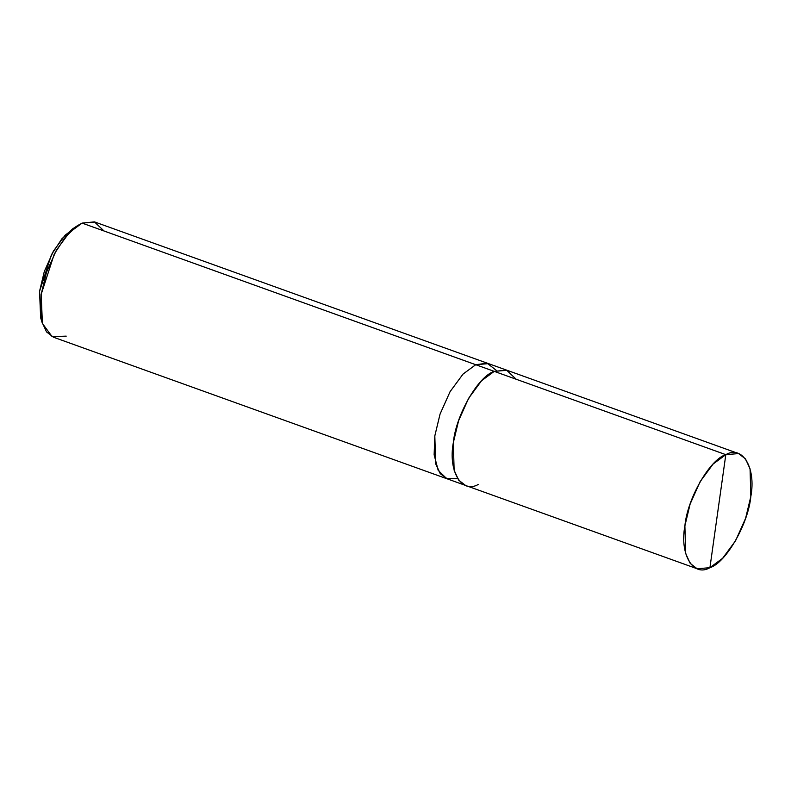 <?xml version="1.0" encoding="UTF-8"?>
<svg xmlns="http://www.w3.org/2000/svg" width="791" height="791" viewBox="0 0 791 791"><rect width="100%" height="100%" fill="white"/><g stroke="black" fill="none" stroke-linecap="round" stroke-linejoin="round"><path stroke-width="1.19" d="M516.197 379.255L506.576 370.139L494.256 371.365L725.812 454.657L709.923 567.681C693.252 577.479 679.489 554.481 684.887 525.867C687.349 498.557 709.853 459.403 725.812 454.657L713.116 464.03L700.164 481.6L690.128 504.035L684.887 525.867L685.668 553.502L690.236 563.449L697.148 568.759L709.923 567.681L725.812 454.657C742.482 444.858 756.245 467.857 750.837 496.471C748.385 523.78 725.881 562.935 709.923 567.681L722.618 558.308L735.571 540.737L745.606 518.303L750.837 496.471L750.056 468.836L745.498 458.889L738.576 453.579L725.812 454.657L494.256 371.365C478.298 376.111 455.794 415.265 453.342 442.574C447.933 471.189 461.707 494.187 478.377 484.389M697.148 568.759L465.602 485.466L458.681 480.167L454.123 470.21L453.342 442.574L458.582 420.743L468.618 398.308L481.561 380.738L494.256 371.365L507.031 370.287L488.502 363.633L475.737 364.7L494.256 371.375L475.737 364.71L463.042 374.084L450.089 391.644L440.063 414.079L434.823 435.91L434.13 454.776L438.184 470.348L446.717 478.654L457.603 478.595M465.602 485.456L447.083 478.792L440.162 473.493L435.604 463.546L434.823 435.91L440.063 414.079L450.089 391.644L463.042 374.084L475.737 364.71L463.042 374.074L450.089 391.644L440.053 414.079L434.813 435.91L435.604 463.546L440.162 473.502L447.439 478.931L440.369 473.769L435.673 463.823L434.813 435.91L440.053 414.079L450.089 391.644L463.042 374.074L475.737 364.7L488.502 363.633L94.871 222.034L82.106 223.102L475.737 364.7L488.512 363.623M447.073 478.802L53.442 337.203L46.521 331.904L41.963 321.957L41.181 294.311L46.422 272.48L56.458 250.045L69.41 232.485L82.106 223.102L77.597 225.593L65.693 236.618L54.292 254L41.181 294.311L42.398 323.46L52.157 336.669L66.217 336.135M42.398 323.46L40.657 317.804L39.55 291.315L51.464 254.662L61.827 238.862L72.653 228.836L77.597 225.593M76.747 226.582L65.208 235.105L53.432 251.073L44.316 271.461L39.55 291.315L41.597 320.444M496.491 370.495L487.147 363.217L475.737 364.71L82.106 223.102L94.416 221.876L104.036 230.992M738.576 453.579L507.031 370.287"/></g></svg>
